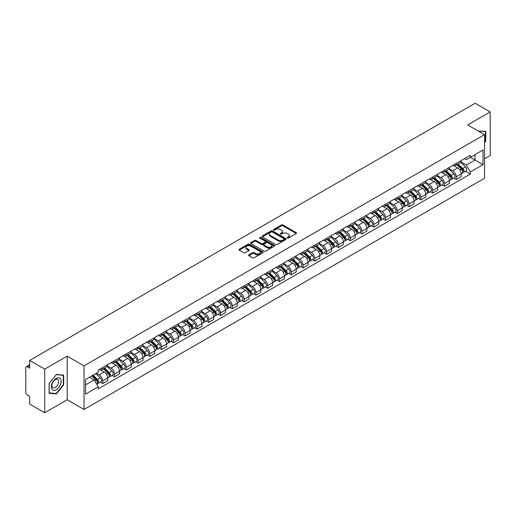 <?xml version="1.0" encoding="UTF-8"?>
<svg xmlns="http://www.w3.org/2000/svg" width="516" height="516" viewBox="0 0 516 516"><rect width="100%" height="100%" fill="white"/><g stroke="black" fill="none" stroke-linecap="round" stroke-linejoin="round"><path stroke-width="0.77" d="M287.328 238.063A0.735 0.426 0 0 0 288.367 238.063L296.249 233.509A1.051 0.606 0 0 0 296.552 233.084A1.051 0.606 0 0 0 296.249 232.658L282.897 224.95A1.051 0.606 0 0 0 281.413 224.95L273.538 229.497A0.735 0.426 0 0 0 274.577 230.097L275.596 229.51A3.354 1.935 0 0 1 280.343 229.51L281.452 230.149A3.354 1.935 0 0 1 282.439 231.523A3.354 1.935 0 0 1 281.452 232.89L280.433 233.477A0.735 0.426 0 0 0 281.472 234.077L282.491 233.49A3.354 1.935 0 0 1 287.238 233.49L288.347 234.135A3.354 1.935 0 0 1 289.334 235.502A3.354 1.935 0 0 1 288.347 236.87L287.328 237.463A0.735 0.426 0 0 0 287.328 238.063L287.328 237.463M248.867 254.833A1.051 0.606 0 0 0 248.557 255.259A1.051 0.606 0 0 0 248.867 255.684L252.614 257.845A1.051 0.606 0 0 0 254.091 257.845L262.844 252.795A1.051 0.606 0 0 0 263.154 252.369A1.051 0.606 0 0 0 262.844 251.943L249.499 244.236A1.051 0.606 0 0 0 248.015 244.236L239.263 249.286A1.051 0.606 0 0 0 238.96 249.712A1.051 0.606 0 0 0 239.263 250.144L243.791 252.756A1.051 0.606 0 0 0 245.274 252.756L249.015 250.589A1.051 0.606 0 0 0 249.325 250.163A1.051 0.606 0 0 0 249.015 249.738L246.771 248.441A2.806 1.619 0 0 1 245.951 247.293A2.806 1.619 0 0 1 247.68 245.803A2.806 1.619 0 0 1 250.737 246.151L259.522 251.221A2.806 1.619 0 0 1 260.348 252.369A2.806 1.619 0 0 1 258.613 253.866A2.806 1.619 0 0 1 255.555 253.511L254.091 252.666A1.051 0.606 0 0 0 252.614 252.666L248.867 254.833L248.867 255.684M84.037 365.87L67.196 356.143L44.686 369.14L29.651 360.465L475.165 103.245L490.2 111.927L467.69 124.924L484.537 134.644L84.037 365.87L84.037 409.485L484.537 178.259L484.537 134.644M275.673 244.532A1.051 0.606 0 0 0 277.15 244.532L285.903 239.482A1.051 0.606 0 0 0 286.212 239.056A1.051 0.606 0 0 0 285.903 238.631L272.558 230.923A1.051 0.606 0 0 0 271.074 230.923L262.322 235.973A1.051 0.606 0 0 0 262.018 236.399A1.051 0.606 0 0 0 262.322 236.831L275.673 244.532M260.058 238.218A0.735 0.426 0 0 1 260.806 238.321L260.806 237.45L274.37 245.287A1.051 0.606 0 0 1 274.68 245.713A1.051 0.606 0 0 1 274.37 246.138L265.624 251.189A1.051 0.606 0 0 1 264.14 251.189L250.795 243.488L254.536 241.34L254.536 240.469L250.795 242.63A1.051 0.606 0 0 0 250.486 243.055A1.051 0.606 0 0 0 250.795 243.488L250.795 242.63M254.536 241.34A1.051 0.606 0 0 1 256.02 241.34L256.02 240.469A1.051 0.606 0 0 0 254.536 240.469M256.02 240.469L261.431 243.591A1.051 0.606 0 0 0 262.915 243.591L265.398 242.159A1.051 0.606 0 0 0 265.708 241.733A1.051 0.606 0 0 0 265.398 241.301L259.767 238.05A0.735 0.426 0 0 1 260.806 237.45M44.686 369.14L44.686 412.755L29.651 404.073L29.651 396.353L27.309 395.004A2.135 1.232 -120 0 1 25.8 392.386L25.8 367.702A2.135 1.232 -120 0 1 26.245 366.728L29.651 364.754M484.537 158.805L490.2 155.535L490.2 111.927M44.686 412.755L67.196 399.758L84.037 409.485M29.651 360.465L29.651 368.185L27.309 366.831A2.135 1.232 -120 0 0 26.245 366.728M456.208 163.43A4.915 2.838 60 0 1 455.189 165.636L460.175 162.759A4.915 2.838 -120 0 0 461.194 160.553M449.133 168.719L452.732 170.802A4.915 2.838 60 0 1 456.208 176.82L461.194 173.944A4.915 2.838 -120 0 0 457.718 167.919L454.151 165.862M461.194 173.944L461.194 176.601L456.208 179.478L453.816 178.097M455.189 165.636A4.915 2.838 60 0 1 452.771 165.417M456.208 176.82L456.208 179.478M444.424 170.235A4.915 2.838 60 0 1 443.405 172.441L448.391 169.564A4.915 2.838 -120 0 0 449.41 167.358M442.031 184.902L444.424 186.282L449.41 183.406L449.41 180.742A4.915 2.838 -120 0 0 445.934 174.724L442.367 172.666M443.405 172.441A4.915 2.838 60 0 1 440.987 172.215M437.349 175.524L440.948 177.601A4.915 2.838 60 0 1 444.424 183.625L444.424 186.282M432.64 177.04A4.915 2.838 60 0 1 431.621 179.245L436.607 176.362A4.915 2.838 -120 0 0 437.626 174.156M430.254 191.707L432.64 193.087L437.626 190.204L437.626 187.547A4.915 2.838 -120 0 0 434.15 181.529L430.583 179.471M431.621 179.245A4.915 2.838 60 0 1 429.202 179.02M425.565 182.329L429.164 184.405A4.915 2.838 60 0 1 432.64 190.423L432.64 193.087M420.856 183.838A4.915 2.838 60 0 1 419.837 186.044L424.823 183.167A4.915 2.838 -120 0 0 425.842 180.961M418.47 198.512L420.856 199.892L425.842 197.009L425.842 194.351A4.915 2.838 -120 0 0 422.365 188.334L418.798 186.27M419.837 186.044A4.915 2.838 60 0 1 417.418 185.825M413.78 189.133L417.38 191.21A4.915 2.838 60 0 1 420.856 197.228L420.856 199.892M409.072 190.643A4.915 2.838 60 0 1 408.053 192.849L413.039 189.972A4.915 2.838 -120 0 0 414.058 187.766M406.685 205.31L409.072 206.69L414.058 203.814L414.058 201.156A4.915 2.838 -120 0 0 410.581 195.138L407.014 193.074M408.053 192.849A4.915 2.838 60 0 1 405.634 192.629M401.996 195.932L405.602 198.015A4.915 2.838 60 0 1 409.072 204.033L409.072 206.69M397.288 197.447A4.915 2.838 60 0 1 396.275 199.653L401.255 196.777A4.915 2.838 -120 0 0 402.274 194.571M394.901 212.115L397.288 213.495L402.274 210.618L402.274 207.954A4.915 2.838 -120 0 0 398.803 201.937L395.23 199.879M396.275 199.653A4.915 2.838 60 0 1 393.85 199.428M390.212 202.736L393.818 204.82A4.915 2.838 60 0 1 397.288 210.838L397.288 213.495M385.504 204.252A4.915 2.838 60 0 1 384.491 206.458L389.477 203.575A4.915 2.838 -120 0 0 390.489 201.369M383.117 218.919L385.504 220.3L390.489 217.423L390.489 214.759A4.915 2.838 -120 0 0 387.019 208.741L383.446 206.684M384.491 206.458A4.915 2.838 60 0 1 382.072 206.232M378.428 209.541L382.034 211.618A4.915 2.838 60 0 1 385.504 217.636L385.504 220.3M373.719 211.05A4.915 2.838 60 0 1 372.707 213.256L377.693 210.38A4.915 2.838 -120 0 0 378.705 208.174M371.333 225.724L373.719 227.105L378.705 224.221L378.705 221.564A4.915 2.838 -120 0 0 375.235 215.546L371.662 213.482M372.707 213.256A4.915 2.838 60 0 1 370.288 213.037M366.644 216.346L370.249 218.423A4.915 2.838 60 0 1 373.719 224.441L373.719 227.105M361.935 217.855A4.915 2.838 60 0 1 360.923 220.061L365.909 217.184A4.915 2.838 -120 0 0 366.921 214.979M359.549 232.523L361.942 233.903L366.921 231.026L366.921 228.369A4.915 2.838 -120 0 0 363.451 222.351L359.878 220.287M360.923 220.061A4.915 2.838 60 0 1 358.504 219.842M354.866 223.151L358.465 225.228A4.915 2.838 60 0 1 361.942 231.245L361.942 233.903M350.158 224.66A4.915 2.838 60 0 1 349.138 226.866L354.124 223.989A4.915 2.838 -120 0 0 355.137 221.783M347.765 239.327L350.158 240.708L355.143 237.831L355.143 235.167A4.915 2.838 -120 0 0 351.667 229.149L348.1 227.092M349.138 226.866A4.915 2.838 60 0 1 346.72 226.647M343.082 229.949L346.681 232.032A4.915 2.838 60 0 1 350.158 238.05L350.158 240.708M338.373 231.465A4.915 2.838 60 0 1 337.354 233.671L342.34 230.787A4.915 2.838 -120 0 0 343.359 228.582M335.981 246.132L338.373 247.512L343.359 244.636L343.359 241.972A4.915 2.838 -120 0 0 339.883 235.954L336.316 233.896M337.354 233.671A4.915 2.838 60 0 1 334.936 233.445M331.298 236.754L334.897 238.831A4.915 2.838 60 0 1 338.373 244.848L338.373 247.512M326.589 238.263A4.915 2.838 60 0 1 325.57 240.469L330.556 237.592A4.915 2.838 -120 0 0 331.575 235.386M324.196 252.937L326.589 254.317L331.575 251.434L331.575 248.776A4.915 2.838 -120 0 0 328.099 242.759L324.532 240.701M325.57 240.469A4.915 2.838 60 0 1 323.151 240.25M319.514 243.558L323.113 245.635A4.915 2.838 60 0 1 326.589 251.653L326.589 254.317M314.805 245.068A4.915 2.838 60 0 1 313.786 247.274L318.772 244.397A4.915 2.838 -120 0 0 319.791 242.191M312.412 259.735L314.805 261.115L319.791 258.239L319.791 255.581A4.915 2.838 -120 0 0 316.314 249.563L312.748 247.499M313.786 247.274A4.915 2.838 60 0 1 311.367 247.054M307.73 250.363L311.329 252.44A4.915 2.838 60 0 1 314.805 258.458L314.805 261.115M303.021 251.873A4.915 2.838 60 0 1 302.002 254.078L306.988 251.202A4.915 2.838 -120 0 0 308.007 248.996M300.628 266.54L303.021 267.92L308.007 265.043L308.007 262.386A4.915 2.838 -120 0 0 304.53 256.362L300.963 254.304M302.002 254.078A4.915 2.838 60 0 1 299.583 253.859M295.945 257.161L299.544 259.245A4.915 2.838 60 0 1 303.021 265.263L303.021 267.92M291.237 258.677A4.915 2.838 60 0 1 290.218 260.883L295.204 258.006A4.915 2.838 -120 0 0 296.223 255.801M288.844 273.345L291.237 274.725L296.223 271.848L296.223 269.184A4.915 2.838 -120 0 0 292.746 263.166L289.179 261.109M290.218 260.883A4.915 2.838 60 0 1 287.799 260.657M284.161 263.966L287.76 266.043A4.915 2.838 60 0 1 291.237 272.067L291.237 274.725M279.453 265.482A4.915 2.838 60 0 1 278.434 267.688L283.419 264.805A4.915 2.838 -120 0 0 284.439 262.599M277.06 280.149L279.453 281.53L284.439 278.653L284.439 275.989A4.915 2.838 -120 0 0 280.962 269.971L277.395 267.914M278.434 267.688A4.915 2.838 60 0 1 276.015 267.462M272.377 270.771L275.976 272.848A4.915 2.838 60 0 1 279.453 278.866L279.453 281.53M267.669 272.28A4.915 2.838 60 0 1 266.649 274.486L271.635 271.61A4.915 2.838 -120 0 0 272.654 269.404M265.276 286.954L267.669 288.334L272.654 285.451L272.654 282.794A4.915 2.838 -120 0 0 269.178 276.776L265.611 274.712M266.649 274.486A4.915 2.838 60 0 1 264.231 274.267M260.593 277.576L264.192 279.653A4.915 2.838 60 0 1 267.669 285.671L267.669 288.334M255.884 279.085A4.915 2.838 60 0 1 254.865 281.291L259.851 278.414A4.915 2.838 -120 0 0 260.87 276.208M253.491 293.752L255.884 295.133L260.87 292.256L260.87 289.599A4.915 2.838 -120 0 0 257.394 283.581L253.827 281.517M254.865 281.291A4.915 2.838 60 0 1 252.447 281.072M248.809 284.374L252.408 286.457A4.915 2.838 60 0 1 255.884 292.475L255.884 295.133M244.1 285.89A4.915 2.838 60 0 1 243.081 288.096L248.067 285.219A4.915 2.838 -120 0 0 249.086 283.013M241.714 300.557L244.1 301.937L249.086 299.061L249.086 296.397A4.915 2.838 -120 0 0 245.61 290.379L242.043 288.321M243.081 288.096A4.915 2.838 60 0 1 240.662 287.87M237.025 291.179L240.624 293.262A4.915 2.838 60 0 1 244.1 299.28L244.1 301.937M232.316 292.695A4.915 2.838 60 0 1 231.297 294.9L236.283 292.017A4.915 2.838 -120 0 0 237.302 289.811M229.93 307.362L232.316 308.742L237.302 305.865L237.302 303.202A4.915 2.838 -120 0 0 233.825 297.184L230.259 295.126M231.297 294.9A4.915 2.838 60 0 1 228.878 294.675M225.24 297.984L228.846 300.06A4.915 2.838 60 0 1 232.316 306.078L232.316 308.742M220.532 299.493A4.915 2.838 60 0 1 219.513 301.699L224.499 298.822A4.915 2.838 -120 0 0 225.518 296.616M218.145 314.167L220.532 315.547L225.518 312.664L225.518 310.006A4.915 2.838 -120 0 0 222.048 303.988L218.474 301.925M219.513 301.699A4.915 2.838 60 0 1 217.094 301.479M213.456 304.788L217.062 306.865A4.915 2.838 60 0 1 220.532 312.883L220.532 315.547M208.748 306.298A4.915 2.838 60 0 1 207.735 308.504L212.715 305.627A4.915 2.838 -120 0 0 213.734 303.421M206.361 320.965L208.748 322.345L213.734 319.469L213.734 316.811A4.915 2.838 -120 0 0 210.264 310.793L206.69 308.729M207.735 308.504A4.915 2.838 60 0 1 205.316 308.284M201.672 311.593L205.278 313.67A4.915 2.838 60 0 1 208.748 319.688L208.748 322.345M196.964 313.102A4.915 2.838 60 0 1 195.951 315.308L200.937 312.432A4.915 2.838 -120 0 0 201.95 310.226M194.577 327.77L196.964 329.15L201.95 326.273L201.95 323.609A4.915 2.838 -120 0 0 198.479 317.592L194.906 315.534M195.951 315.308A4.915 2.838 60 0 1 193.532 315.089M189.888 318.391L193.494 320.475A4.915 2.838 60 0 1 196.964 326.493L196.964 329.15M185.18 319.907A4.915 2.838 60 0 1 184.167 322.113L189.153 319.23A4.915 2.838 -120 0 0 190.165 317.024M182.793 334.574L185.18 335.955L190.165 333.078L190.165 330.414A4.915 2.838 -120 0 0 186.695 324.396L183.122 322.339M184.167 322.113A4.915 2.838 60 0 1 181.748 321.887M178.11 325.196L181.709 327.273A4.915 2.838 60 0 1 185.18 333.291L185.18 335.955M173.402 326.712A4.915 2.838 60 0 1 172.383 328.918L177.369 326.035A4.915 2.838 -120 0 0 178.381 323.829M171.009 341.379L173.402 342.759L178.381 339.876L178.381 337.219A4.915 2.838 -120 0 0 174.911 331.201L171.344 329.144M172.383 328.918A4.915 2.838 60 0 1 169.964 328.692M166.326 332.001L169.925 334.078A4.915 2.838 60 0 1 173.402 340.096L173.402 342.759M161.618 333.51A4.915 2.838 60 0 1 160.599 335.716L165.584 332.839A4.915 2.838 -120 0 0 166.604 330.633M159.225 348.184L161.618 349.558L166.604 346.681L166.604 344.024A4.915 2.838 -120 0 0 163.127 338.006L159.56 335.942M160.599 335.716A4.915 2.838 60 0 1 158.18 335.497M154.542 338.806L158.141 340.882A4.915 2.838 60 0 1 161.618 346.9L161.618 349.558M149.834 340.315A4.915 2.838 60 0 1 148.814 342.521L153.8 339.644A4.915 2.838 -120 0 0 154.819 337.438M147.441 354.982L149.834 356.363L154.819 353.486L154.819 350.828A4.915 2.838 -120 0 0 151.343 344.804L147.776 342.747M148.814 342.521A4.915 2.838 60 0 1 146.396 342.302M142.758 345.604L146.357 347.687A4.915 2.838 60 0 1 149.834 353.705L149.834 356.363M138.049 347.12A4.915 2.838 60 0 1 137.03 349.326L142.016 346.449A4.915 2.838 -120 0 0 143.035 344.243M135.656 361.787L138.049 363.167L143.035 360.291L143.035 357.627A4.915 2.838 -120 0 0 139.559 351.609L135.992 349.551M137.03 349.326A4.915 2.838 60 0 1 134.612 349.1M130.974 352.409L134.573 354.492A4.915 2.838 60 0 1 138.049 360.51L138.049 363.167M126.265 353.924A4.915 2.838 60 0 1 125.246 356.13L130.232 353.247A4.915 2.838 -120 0 0 131.251 351.041M123.872 368.592L126.265 369.972L131.251 367.095L131.251 364.431A4.915 2.838 -120 0 0 127.775 358.414L124.208 356.356M125.246 356.13A4.915 2.838 60 0 1 122.827 355.905M119.19 359.213L122.789 361.29A4.915 2.838 60 0 1 126.265 367.308L126.265 369.972M114.481 360.723A4.915 2.838 60 0 1 113.462 362.929L118.448 360.052A4.915 2.838 -120 0 0 119.467 357.846M112.088 375.396L114.481 376.777L119.467 373.894L119.467 371.236A4.915 2.838 -120 0 0 115.99 365.218L112.424 363.154M113.462 362.929A4.915 2.838 60 0 1 111.043 362.709M107.405 366.018L111.004 368.095A4.915 2.838 60 0 1 114.481 374.113L114.481 376.777M102.697 367.527A4.915 2.838 60 0 1 101.678 369.733L106.664 366.857A4.915 2.838 -120 0 0 107.683 364.651M100.304 382.195L102.697 383.575L107.683 380.698L107.683 378.041A4.915 2.838 -120 0 0 104.206 372.023L100.639 369.959M101.678 369.733A4.915 2.838 60 0 1 99.259 369.514M96.35 373.242L99.22 374.9A4.915 2.838 60 0 1 102.697 380.918L102.697 383.575M464.555 158.612L466.329 159.638L483.021 149.995L475.017 154.619L475.017 160.031L466.329 165.043L460.917 161.921M85.553 384.884L94.234 379.873L98.24 386.807L85.553 394.134L85.553 379.479L98.24 372.152L98.24 370.101L470.334 155.277L470.334 157.322L483.021 164.649L470.334 171.976L466.329 165.043M483.021 149.995L483.021 164.649M98.24 386.807L98.24 388.851L470.334 174.027L470.334 171.976M484.537 142.693L485.782 141.139L485.782 131.425L478.28 131.038M67.196 356.143L67.196 399.758M49.104 393.257L56.392 393.908L63.681 384.839L63.681 375.119L56.392 374.468L49.104 383.536L49.104 393.257M94.234 379.873L89.552 377.164M465.6 171.293L470.334 174.027M485.401 140.926L485.782 141.139M55.625 393.463L56.392 393.908M63.307 384.62L63.681 384.839M287.625 238.166L288.347 237.747A3.354 1.935 0 0 0 289.334 236.373L289.334 235.502M282.439 231.523L282.439 232.394A3.354 1.935 0 0 1 281.452 233.761L280.73 234.18M296.229 233.522L282.897 225.821A1.051 0.606 0 0 0 281.413 225.821L273.835 230.201M285.903 238.631L285.903 239.482L272.558 231.794A1.051 0.606 0 0 0 271.074 231.794L262.341 236.838M284.052 239.353A0.735 0.426 0 0 0 284.052 238.753L272.332 231.994A0.735 0.426 0 0 0 271.293 231.994L270.223 232.613A3.354 1.935 0 0 0 269.236 233.98A3.354 1.935 0 0 0 270.223 235.354L278.227 239.979A3.354 1.935 0 0 0 282.974 239.979L284.052 239.353L284.052 240.23A0.735 0.426 0 0 0 284.264 239.927L284.264 239.056M269.236 233.98L269.236 234.857A3.354 1.935 0 0 0 270.223 236.225L270.223 235.354M284.052 240.23L282.974 240.849A3.354 1.935 0 0 1 278.227 240.849L270.223 236.225M256.02 241.34L261.431 244.468A1.051 0.606 0 0 0 262.915 244.468L265.398 243.03A1.051 0.606 0 0 0 265.708 242.604L265.708 241.733M260.806 238.321L274.357 246.151M267.049 246.835A2.806 1.619 0 0 0 270.107 247.19A2.806 1.619 0 0 0 271.842 245.693A2.806 1.619 0 0 0 271.016 244.545L267.92 242.759A1.051 0.606 0 0 0 266.437 242.759L263.953 244.191A1.051 0.606 0 0 0 263.65 244.623A1.051 0.606 0 0 0 263.953 245.048L267.049 246.835L267.049 247.706A2.806 1.619 0 0 0 270.107 248.061A2.806 1.619 0 0 0 271.842 246.564L271.842 245.693M263.65 244.623L263.65 245.493A1.051 0.606 0 0 0 263.953 245.919L263.953 245.048M267.049 247.706L263.953 245.919M260.348 252.369L260.348 253.24A2.806 1.619 0 0 1 258.613 254.736A2.806 1.619 0 0 1 255.555 254.388L254.091 253.543A1.051 0.606 0 0 0 252.614 253.543L248.88 255.697M245.951 247.293L245.951 248.17A2.806 1.619 0 0 0 246.771 249.312L246.771 248.441M249.002 250.602L246.771 249.312M262.844 251.943L262.844 252.795L249.499 245.106A1.051 0.606 0 0 0 248.015 245.106L239.282 250.15M456.841 164.681L461.485 169.261A2.67 1.542 60 0 1 462.188 173.266L461.194 173.84M457.769 165.597L459.737 166.733M457.357 164.385L462.439 169.403A1.284 0.742 60 0 1 462.781 171.325A1.284 0.742 60 0 1 462.665 171.37M458.124 163.94L462.768 168.519A2.67 1.542 60 0 1 463.471 172.525A2.67 1.542 60 0 1 462.665 172.608M460.724 162.25L465.49 166.952A2.67 1.542 60 0 1 466.193 170.957L463.471 172.525M445.056 171.486L449.7 176.066A2.67 1.542 60 0 1 450.404 180.071L449.41 180.645M445.985 172.402L447.952 173.537M445.572 171.189L450.655 176.201A1.284 0.742 60 0 1 450.997 178.123A1.284 0.742 60 0 1 450.881 178.168M446.34 170.744L450.984 175.324A2.67 1.542 60 0 1 451.687 179.329A2.67 1.542 60 0 1 450.881 179.413M448.939 169.055L453.706 173.757A2.67 1.542 60 0 1 454.409 177.756L451.687 179.329M433.272 178.291L437.916 182.87A2.67 1.542 60 0 1 438.619 186.869L437.626 187.45M434.201 179.2L436.168 180.336M433.788 177.994L438.871 183.006A1.284 0.742 60 0 1 439.213 184.928A1.284 0.742 60 0 1 439.097 184.973M434.562 177.549L439.2 182.129A2.67 1.542 60 0 1 439.903 186.134A2.67 1.542 60 0 1 439.097 186.218M437.155 175.859L441.922 180.555A2.67 1.542 60 0 1 442.625 184.56L439.903 186.134M421.495 185.089L426.132 189.669A2.67 1.542 60 0 1 426.835 193.674L425.842 194.248M422.417 186.005L424.384 187.14M422.004 184.793L427.087 189.811A1.284 0.742 60 0 1 427.429 191.733A1.284 0.742 60 0 1 427.312 191.778M422.778 184.347L427.416 188.933A2.67 1.542 60 0 1 428.125 192.932A2.67 1.542 60 0 1 427.312 193.023M425.371 182.658L430.138 187.36A2.67 1.542 60 0 1 430.841 191.365L428.125 192.932M478.293 131.045L485.401 131.619L485.401 141.036L484.537 142.113M484.937 131.348L485.401 131.619M60.495 378.808A6.947 4.012 120 0 0 53.787 380.608A6.947 4.012 120 0 0 51.987 389.393A6.947 4.012 120 0 0 58.695 387.593A6.947 4.012 120 0 0 60.495 378.808M58.256 379.963A4.754 2.748 120 0 0 57.721 379.466A4.754 2.748 120 0 0 53.303 381.685A4.754 2.748 120 0 0 52.438 387.206A4.754 2.748 120 0 0 52.967 387.703A4.754 2.748 120 0 0 57.392 385.484A4.754 2.748 120 0 0 58.256 379.963M56.244 393.514L49.181 392.889L49.181 383.472L56.244 374.68L63.307 375.313L63.307 384.73L56.244 393.514M62.836 375.042L63.307 375.313M409.71 191.894L414.348 196.473A2.67 1.542 60 0 1 415.058 200.479L414.058 201.053M410.633 192.81L412.6 193.945M410.22 191.597L415.309 196.615A1.284 0.742 60 0 1 415.644 198.537A1.284 0.742 60 0 1 415.528 198.583M410.994 191.152L415.632 195.732A2.67 1.542 60 0 1 416.341 199.737A2.67 1.542 60 0 1 415.535 199.821M413.587 189.462L418.353 194.164A2.67 1.542 60 0 1 419.057 198.17L416.341 199.737M397.926 198.699L402.564 203.278A2.67 1.542 60 0 1 403.273 207.284L402.274 207.858M398.849 199.615L400.816 200.75M398.436 198.402L403.525 203.414A1.284 0.742 60 0 1 403.86 205.336A1.284 0.742 60 0 1 403.744 205.387M399.21 197.957L403.847 202.536A2.67 1.542 60 0 1 404.557 206.542A2.67 1.542 60 0 1 403.751 206.626M401.803 196.267L406.569 200.969A2.67 1.542 60 0 1 407.272 204.968L404.557 206.542M386.142 205.503L390.78 210.083A2.67 1.542 60 0 1 391.489 214.088L390.489 214.662M387.065 206.413L389.032 207.555M386.658 205.207L391.741 210.218A1.284 0.742 60 0 1 392.076 212.141A1.284 0.742 60 0 1 391.96 212.186M387.426 204.762L392.063 209.341A2.67 1.542 60 0 1 392.773 213.347A2.67 1.542 60 0 1 391.967 213.43M390.025 203.072L394.785 207.767A2.67 1.542 60 0 1 395.488 211.773L392.773 213.347M374.358 212.308L378.996 216.888A2.67 1.542 60 0 1 379.705 220.887L378.705 221.467M375.28 213.218L377.248 214.353M374.874 212.005L379.957 217.023A1.284 0.742 60 0 1 380.292 218.945A1.284 0.742 60 0 1 380.176 218.99M375.642 211.566L380.286 216.146A2.67 1.542 60 0 1 380.989 220.145A2.67 1.542 60 0 1 380.182 220.235M378.241 209.877L383.001 214.572A2.67 1.542 60 0 1 383.704 218.578L380.989 220.145M362.574 219.107L367.218 223.686A2.67 1.542 60 0 1 367.921 227.691L366.921 228.266M363.496 220.022L365.463 221.158M363.09 218.81L368.172 223.828A1.284 0.742 60 0 1 368.508 225.75A1.284 0.742 60 0 1 368.392 225.795M363.857 218.365L368.501 222.944A2.67 1.542 60 0 1 369.204 226.95A2.67 1.542 60 0 1 368.398 227.034M366.457 216.675L371.217 221.377A2.67 1.542 60 0 1 371.92 225.382L369.204 226.95M350.79 225.911L355.434 230.491A2.67 1.542 60 0 1 356.137 234.496L355.137 235.07M351.712 226.827L353.686 227.962M351.306 225.615L356.388 230.626A1.284 0.742 60 0 1 356.724 232.548A1.284 0.742 60 0 1 356.608 232.6M352.073 225.17L356.717 229.749A2.67 1.542 60 0 1 357.42 233.754A2.67 1.542 60 0 1 356.614 233.838M354.673 223.48L359.433 228.182A2.67 1.542 60 0 1 360.142 232.187L357.42 233.754M339.006 232.716L343.65 237.296A2.67 1.542 60 0 1 344.353 241.301L343.353 241.875M339.928 233.625L341.902 234.767M339.522 232.419L344.604 237.431A1.284 0.742 60 0 1 344.94 239.353A1.284 0.742 60 0 1 344.823 239.398M340.289 231.974L344.933 236.554A2.67 1.542 60 0 1 345.636 240.559A2.67 1.542 60 0 1 344.83 240.643M342.888 230.284L347.649 234.986A2.67 1.542 60 0 1 348.358 238.985L345.636 240.559M327.221 239.521L331.865 244.1A2.67 1.542 60 0 1 332.568 248.099L331.569 248.68M328.15 240.43L330.117 241.565M327.737 239.224L332.82 244.236A1.284 0.742 60 0 1 333.155 246.158A1.284 0.742 60 0 1 333.039 246.203M328.505 238.779L333.149 243.359A2.67 1.542 60 0 1 333.852 247.358A2.67 1.542 60 0 1 333.046 247.448M331.104 237.089L335.864 241.785A2.67 1.542 60 0 1 336.574 245.79L333.852 247.358M315.437 246.319L320.081 250.899A2.67 1.542 60 0 1 320.784 254.904L319.791 255.478M316.366 247.235L318.333 248.37M315.953 246.022L321.036 251.04A1.284 0.742 60 0 1 321.371 252.963A1.284 0.742 60 0 1 321.255 253.008M316.721 245.577L321.365 250.157A2.67 1.542 60 0 1 322.068 254.162A2.67 1.542 60 0 1 321.262 254.253M319.32 243.887L324.08 248.589A2.67 1.542 60 0 1 324.79 252.595L322.068 254.162M303.653 253.124L308.297 257.703A2.67 1.542 60 0 1 309 261.709L308.007 262.283M304.582 254.04L306.549 255.175M304.169 252.827L309.252 257.845A1.284 0.742 60 0 1 309.594 259.767A1.284 0.742 60 0 1 309.471 259.812M304.937 252.382L309.581 256.962A2.67 1.542 60 0 1 310.284 260.967A2.67 1.542 60 0 1 309.477 261.051M307.536 250.692L312.303 255.394A2.67 1.542 60 0 1 313.006 259.4L310.284 260.967M291.869 259.929L296.513 264.508A2.67 1.542 60 0 1 297.216 268.514L296.223 269.088M292.798 260.844L294.765 261.98M292.385 259.632L297.468 264.644A1.284 0.742 60 0 1 297.809 266.566A1.284 0.742 60 0 1 297.687 266.617M293.153 259.187L297.796 263.766A2.67 1.542 60 0 1 298.5 267.772A2.67 1.542 60 0 1 297.693 267.856M295.752 257.497L300.518 262.199A2.67 1.542 60 0 1 301.221 266.198L298.5 267.772M280.085 266.733L284.729 271.313A2.67 1.542 60 0 1 285.432 275.318L284.439 275.892M281.014 267.643L282.981 268.778M280.601 266.437L285.683 271.448A1.284 0.742 60 0 1 286.025 273.37A1.284 0.742 60 0 1 285.909 273.416M281.368 265.992L286.012 270.571A2.67 1.542 60 0 1 286.715 274.577A2.67 1.542 60 0 1 285.909 274.66M283.968 264.302L288.734 268.997A2.67 1.542 60 0 1 289.437 273.003L286.715 274.577M268.301 273.532L272.945 278.118A2.67 1.542 60 0 1 273.648 282.117L272.654 282.691M269.229 274.447L271.197 275.583M268.817 273.235L273.899 278.253A1.284 0.742 60 0 1 274.241 280.175A1.284 0.742 60 0 1 274.125 280.22M269.584 272.796L274.228 277.376A2.67 1.542 60 0 1 274.931 281.375A2.67 1.542 60 0 1 274.125 281.465M272.184 271.106L276.95 275.802A2.67 1.542 60 0 1 277.653 279.807L274.931 281.375M256.517 280.336L261.161 284.916A2.67 1.542 60 0 1 261.864 288.921L260.87 289.495M257.445 281.252L259.413 282.387M257.033 280.04L262.115 285.058A1.284 0.742 60 0 1 262.457 286.98A1.284 0.742 60 0 1 262.341 287.025M257.8 279.595L262.444 284.174A2.67 1.542 60 0 1 263.147 288.18A2.67 1.542 60 0 1 262.341 288.263M260.399 277.905L265.166 282.607A2.67 1.542 60 0 1 265.869 286.612L263.147 288.18M244.732 287.141L249.376 291.721A2.67 1.542 60 0 1 250.079 295.726L249.086 296.3M245.661 288.057L247.628 289.192M245.248 286.844L250.331 291.856A1.284 0.742 60 0 1 250.673 293.778A1.284 0.742 60 0 1 250.557 293.83M246.022 286.399L250.66 290.979A2.67 1.542 60 0 1 251.369 294.984A2.67 1.542 60 0 1 250.557 295.068M248.615 284.709L253.382 289.411A2.67 1.542 60 0 1 254.085 293.411L251.369 294.984M232.955 293.946L237.592 298.525A2.67 1.542 60 0 1 238.295 302.531L237.302 303.105M233.877 294.855L235.844 295.997M233.464 293.649L238.547 298.661A1.284 0.742 60 0 1 238.889 300.583A1.284 0.742 60 0 1 238.773 300.628M234.238 293.204L238.876 297.784A2.67 1.542 60 0 1 239.585 301.789A2.67 1.542 60 0 1 238.779 301.873M236.831 291.514L241.598 296.21A2.67 1.542 60 0 1 242.301 300.215L239.585 301.789M221.171 300.751L225.808 305.33A2.67 1.542 60 0 1 226.518 309.329L225.518 309.91M222.093 301.66L224.06 302.795M221.68 300.447L226.769 305.466A1.284 0.742 60 0 1 227.105 307.388A1.284 0.742 60 0 1 226.988 307.433M222.454 300.009L227.092 304.588A2.67 1.542 60 0 1 227.801 308.587A2.67 1.542 60 0 1 226.995 308.678M225.047 298.319L229.814 303.015A2.67 1.542 60 0 1 230.517 307.02L227.801 308.587M209.386 307.549L214.024 312.128A2.67 1.542 60 0 1 214.733 316.134L213.734 316.708M210.309 308.465L212.276 309.6M209.896 307.252L214.985 312.27A1.284 0.742 60 0 1 215.32 314.192A1.284 0.742 60 0 1 215.204 314.238M210.67 306.807L215.307 311.387A2.67 1.542 60 0 1 216.017 315.392A2.67 1.542 60 0 1 215.211 315.476M213.269 305.117L218.029 309.819A2.67 1.542 60 0 1 218.732 313.825L216.017 315.392M197.602 314.354L202.24 318.933A2.67 1.542 60 0 1 202.949 322.939L201.95 323.513M198.525 315.27L200.492 316.405M198.118 314.057L203.201 319.075A1.284 0.742 60 0 1 203.536 320.991A1.284 0.742 60 0 1 203.42 321.042M198.886 313.612L203.53 318.191A2.67 1.542 60 0 1 204.233 322.197A2.67 1.542 60 0 1 203.427 322.281M201.485 311.922L206.245 316.624A2.67 1.542 60 0 1 206.948 320.63L204.233 322.197M185.818 321.158L190.462 325.738A2.67 1.542 60 0 1 191.165 329.743L190.165 330.317M186.74 322.068L188.708 323.21M186.334 320.862L191.417 325.873A1.284 0.742 60 0 1 191.752 327.795A1.284 0.742 60 0 1 191.636 327.841M187.102 320.417L191.746 324.996A2.67 1.542 60 0 1 192.449 329.002A2.67 1.542 60 0 1 191.642 329.085M189.701 318.727L194.461 323.429A2.67 1.542 60 0 1 195.164 327.428L192.449 329.002M174.034 327.963L178.678 332.543A2.67 1.542 60 0 1 179.381 336.542L178.381 337.122M174.956 328.873L176.924 330.008M174.55 327.666L179.632 332.678A1.284 0.742 60 0 1 179.968 334.6A1.284 0.742 60 0 1 179.852 334.645M175.317 327.221L179.961 331.801A2.67 1.542 60 0 1 180.665 335.806A2.67 1.542 60 0 1 179.858 335.89M177.917 325.531L182.677 330.227A2.67 1.542 60 0 1 183.38 334.233L180.665 335.806M162.25 334.761L166.894 339.341A2.67 1.542 60 0 1 167.597 343.346L166.597 343.92M163.172 335.677L165.146 336.813M162.766 334.465L167.848 339.483A1.284 0.742 60 0 1 168.184 341.405A1.284 0.742 60 0 1 168.068 341.45M163.533 334.02L168.177 338.606A2.67 1.542 60 0 1 168.88 342.605A2.67 1.542 60 0 1 168.074 342.695M166.133 332.33L170.893 337.032A2.67 1.542 60 0 1 171.602 341.037L168.88 342.605M150.466 341.566L155.11 346.146A2.67 1.542 60 0 1 155.813 350.151L154.813 350.725M151.394 342.482L153.362 343.617M150.982 341.27L156.064 346.288A1.284 0.742 60 0 1 156.4 348.21A1.284 0.742 60 0 1 156.284 348.255M151.749 340.824L156.393 345.404A2.67 1.542 60 0 1 157.096 349.409A2.67 1.542 60 0 1 156.29 349.493M154.349 339.135L159.109 343.837A2.67 1.542 60 0 1 159.818 347.842L157.096 349.409M138.681 348.371L143.325 352.95A2.67 1.542 60 0 1 144.029 356.956L143.035 357.53M139.61 349.287L141.578 350.422M139.197 348.074L144.28 353.086A1.284 0.742 60 0 1 144.615 355.008A1.284 0.742 60 0 1 144.499 355.06M139.965 347.629L144.609 352.209A2.67 1.542 60 0 1 145.312 356.214A2.67 1.542 60 0 1 144.506 356.298M142.564 345.939L147.324 350.641A2.67 1.542 60 0 1 148.034 354.64L145.312 356.214M126.897 355.176L131.541 359.755A2.67 1.542 60 0 1 132.244 363.761L131.251 364.335M127.826 356.085L129.793 357.22M127.413 354.879L132.496 359.891A1.284 0.742 60 0 1 132.831 361.813A1.284 0.742 60 0 1 132.715 361.858M128.181 354.434L132.825 359.013A2.67 1.542 60 0 1 133.528 363.019A2.67 1.542 60 0 1 132.722 363.103M130.78 352.744L135.547 357.44A2.67 1.542 60 0 1 136.25 361.445L133.528 363.019M115.113 361.98L119.757 366.56A2.67 1.542 60 0 1 120.46 370.559L119.467 371.133M116.042 362.89L118.009 364.025M115.629 361.677L120.712 366.695A1.284 0.742 60 0 1 121.054 368.618A1.284 0.742 60 0 1 120.931 368.663M116.397 361.239L121.041 365.818A2.67 1.542 60 0 1 121.744 369.817A2.67 1.542 60 0 1 120.938 369.908M118.996 359.549L123.763 364.244A2.67 1.542 60 0 1 124.466 368.25L121.744 369.817M103.329 368.779L107.973 373.358A2.67 1.542 60 0 1 108.676 377.364L107.683 377.938M104.258 369.695L106.225 370.83M103.845 368.482L108.928 373.5A1.284 0.742 60 0 1 109.269 375.422A1.284 0.742 60 0 1 109.153 375.467M104.613 368.037L109.257 372.617A2.67 1.542 60 0 1 109.96 376.622A2.67 1.542 60 0 1 109.153 376.706M107.212 366.347L111.978 371.049A2.67 1.542 60 0 1 112.681 375.055L109.96 376.622M91.822 375.854L96.189 380.163A2.67 1.542 60 0 1 96.892 384.168L96.763 384.246M92.474 376.499L94.441 377.635M92.338 375.558L97.143 380.298A1.284 0.742 60 0 1 97.485 382.221A1.284 0.742 60 0 1 97.369 382.272M93.106 375.113L97.472 379.421A2.67 1.542 60 0 1 98.175 383.427A2.67 1.542 60 0 1 97.369 383.511M95.828 373.545L100.194 377.854A2.67 1.542 60 0 1 100.897 381.853L98.175 383.427M114.481 374.113L119.467 371.236M126.265 367.308L131.251 364.431M138.049 360.51L143.035 357.627M149.834 353.705L154.819 350.828M161.618 346.9L166.604 344.024M173.402 340.096L178.381 337.219M185.18 333.291L190.165 330.414M196.964 326.493L201.95 323.609M208.748 319.688L213.734 316.811M220.532 312.883L225.518 310.006M232.316 306.078L237.302 303.202M244.1 299.28L249.086 296.397M255.884 292.475L260.87 289.599M267.669 285.671L272.654 282.794M279.453 278.866L284.439 275.989M291.237 272.067L296.223 269.184M303.021 265.263L308.007 262.386M314.805 258.458L319.791 255.581M326.589 251.653L331.575 248.776M338.373 244.848L343.359 241.972M350.158 238.05L355.143 235.167M361.942 231.245L366.921 228.369M373.719 224.441L378.705 221.564M385.504 217.636L390.489 214.759M397.288 210.838L402.274 207.954M409.072 204.033L414.058 201.156M420.856 197.228L425.842 194.351M432.64 190.423L437.626 187.547M444.424 183.625L449.41 180.742M102.697 380.918L107.683 378.041M99.22 374.9L104.206 372.023M111.004 368.095L115.99 365.218M122.789 361.29L127.775 358.414M134.573 354.492L139.559 351.609M146.357 347.687L151.343 344.804M158.141 340.882L163.127 338.006M169.925 334.078L174.911 331.201M181.709 327.273L186.695 324.396M193.494 320.475L198.479 317.592M205.278 313.67L210.264 310.793M217.062 306.865L222.048 303.988M228.846 300.06L233.825 297.184M240.624 293.262L245.61 290.379M252.408 286.457L257.394 283.581M264.192 279.653L269.178 276.776M275.976 272.848L280.962 269.971M287.76 266.043L292.746 263.166M299.544 259.245L304.53 256.362M311.329 252.44L316.314 249.563M323.113 245.635L328.099 242.759M334.897 238.831L339.883 235.954M346.681 232.032L351.667 229.149M358.465 225.228L363.451 222.351M370.249 218.423L375.235 215.546M382.034 211.618L387.019 208.741M393.818 204.82L398.803 201.937M405.602 198.015L410.581 195.138M417.38 191.21L422.365 188.334M429.164 184.405L434.15 181.529M440.948 177.601L445.934 174.724M452.732 170.802L457.718 167.919M29.651 365.476L27.309 366.831M288.347 237.747L288.347 236.87M280.433 234.077L280.433 233.477M281.452 233.761L281.452 232.89M273.538 230.097L273.538 229.497M281.413 225.821L281.413 224.95M282.897 225.821L282.897 224.95M296.249 233.509L296.249 232.658M262.322 236.831L262.322 235.973M271.074 231.794L271.074 230.923M272.558 231.794L272.558 230.923M278.227 240.849L278.227 239.979M282.974 240.849L282.974 239.979M261.431 244.468L261.431 243.591M262.915 244.468L262.915 243.591M265.398 243.03L265.398 242.159M274.37 246.138L274.37 245.287M252.614 253.543L252.614 252.666M254.091 253.543L254.091 252.666M255.555 254.388L255.555 253.511M249.015 250.589L249.015 249.738M239.263 250.144L239.263 249.286M248.015 245.106L248.015 244.236M249.499 245.106L249.499 244.236M461.485 169.261L459.95 170.145M463.046 170.738L462.562 171.015M465.49 166.952L462.768 168.519M449.7 176.066L448.165 176.949M451.261 177.536L450.778 177.814M453.706 173.757L450.984 175.324M437.916 182.87L436.381 183.754M439.477 184.341L438.993 184.618M441.922 180.555L439.2 182.129M426.132 189.669L424.597 190.559M427.693 191.146L427.209 191.423M430.138 187.36L427.416 188.933M414.348 196.473L412.813 197.364M415.909 197.95L415.425 198.228M418.353 194.164L415.632 195.732M402.564 203.278L401.035 204.162M404.125 204.749L403.647 205.026M406.569 200.969L403.847 202.536M390.78 210.083L389.251 210.967M392.341 211.554L391.863 211.831M394.785 207.767L392.063 209.341M378.996 216.888L377.467 217.771M380.556 218.358L380.079 218.636M383.001 214.572L380.286 216.146M367.218 223.686L365.683 224.576M368.772 225.163L368.295 225.44M371.217 221.377L368.501 222.944M355.434 230.491L353.899 231.374M356.988 231.961L356.511 232.245M359.433 228.182L356.717 229.749M343.65 237.296L342.114 238.179M345.204 238.766L344.727 239.043M347.649 234.986L344.933 236.554M331.865 244.1L330.33 244.984M333.426 245.571L332.943 245.848M335.864 241.785L333.149 243.359M320.081 250.899L318.546 251.789M321.642 252.376L321.158 252.653M324.08 248.589L321.365 250.157M308.297 257.703L306.762 258.587M309.858 259.18L309.374 259.458M312.303 255.394L309.581 256.962M296.513 264.508L294.978 265.392M298.074 265.979L297.59 266.256M300.518 262.199L297.796 263.766M284.729 271.313L283.194 272.196M286.29 272.783L285.806 273.061M288.734 268.997L286.012 270.571M272.945 278.118L271.41 279.001M274.506 279.588L274.022 279.865M276.95 275.802L274.228 277.376M261.161 284.916L259.625 285.806M262.721 286.393L262.238 286.67M265.166 282.607L262.444 284.174M249.376 291.721L247.841 292.604M250.937 293.191L250.454 293.475M253.382 289.411L250.66 290.979M237.592 298.525L236.057 299.409M239.153 299.996L238.669 300.273M241.598 296.21L238.876 297.784M225.808 305.33L224.279 306.214M227.369 306.801L226.892 307.078M229.814 303.015L227.092 304.588M214.024 312.128L212.495 313.019M215.585 313.605L215.108 313.883M218.029 309.819L215.307 311.387M202.24 318.933L200.711 319.817M203.801 320.41L203.323 320.688M206.245 316.624L203.53 318.191M190.462 325.738L188.927 326.622M192.017 327.209L191.539 327.486M194.461 323.429L191.746 324.996M178.678 332.543L177.143 333.426M180.232 334.013L179.755 334.291M182.677 330.227L179.961 331.801M166.894 339.341L165.359 340.231M168.448 340.818L167.971 341.095M170.893 337.032L168.177 338.606M155.11 346.146L153.575 347.036M156.671 347.623L156.187 347.9M159.109 343.837L156.393 345.404M143.325 352.95L141.79 353.834M144.886 354.421L144.403 354.698M147.324 350.641L144.609 352.209M131.541 359.755L130.006 360.639M133.102 361.226L132.618 361.503M135.547 357.44L132.825 359.013M119.757 366.56L118.222 367.444M121.318 368.031L120.834 368.308M123.763 364.244L121.041 365.818M107.973 373.358L106.438 374.248M109.534 374.835L109.05 375.113M111.978 371.049L109.257 372.617M96.189 380.163L94.854 380.937M97.75 381.634L97.266 381.917M100.194 377.854L97.472 379.421"/></g></svg>
